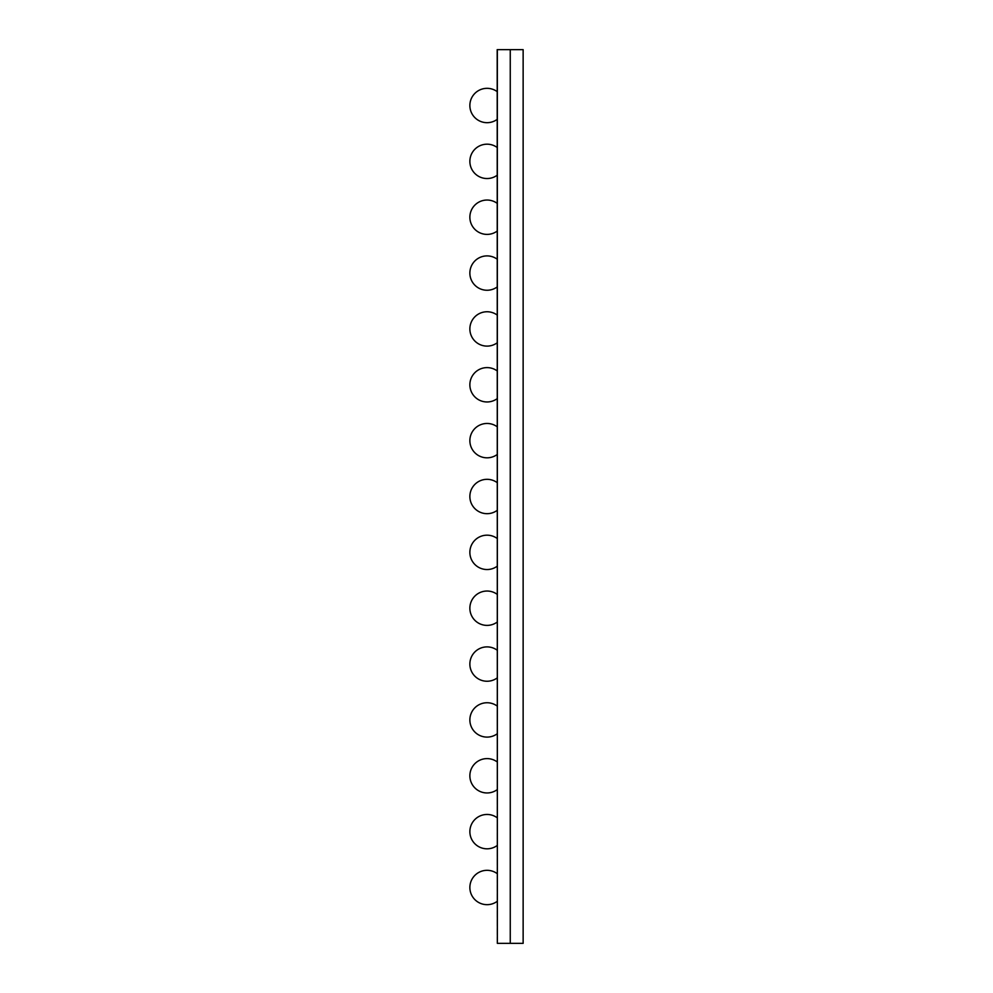 <?xml version="1.0" encoding="UTF-8"?>
<svg xmlns="http://www.w3.org/2000/svg" width="993" height="993" viewBox="0 0 993 993"><rect width="100%" height="100%" fill="white"/><g stroke="black" fill="none" stroke-linecap="round" stroke-linejoin="round"><path stroke-width="0.74" stroke-dasharray="4.96 3.72" d="M510.253 943.35L510.253 49.65L523.137 49.65L523.137 943.35L510.253 943.35L510.253 49.65L497.356 49.65L497.356 943.35L510.253 943.35M497.356 887.494L497.356 901.247L497.356 887.494M497.356 831.637L497.356 845.391L497.356 831.637M497.356 775.781L497.356 789.534L497.356 775.781M497.356 719.925L497.356 733.678L497.356 719.925M497.356 664.069L497.356 677.822L497.356 664.069M497.356 608.212L497.356 621.966L497.356 608.212M497.356 552.356L497.356 566.109L497.356 552.356M497.356 496.5L497.356 510.253L497.356 496.5M497.356 440.644L497.356 454.397L497.356 440.644M497.356 384.787L497.356 398.541L497.356 384.787M497.356 328.931L497.356 315.178L497.356 328.931M497.356 273.075L497.356 286.828L497.356 273.075M497.356 217.219L497.356 230.972L497.356 217.219M497.356 161.362L497.356 175.116L497.356 161.362M497.356 105.506L497.356 119.259L497.356 105.506M497.183 943.35L497.356 49.65L497.183 943.35M497.183 873.617A17.191 17.191 0 0 1 497.356 873.741A17.191 17.191 0 0 0 469.863 887.494A17.191 17.191 0 0 1 497.356 873.741A17.191 17.191 0 0 0 469.863 887.494A17.191 17.191 0 0 1 497.356 873.741A17.191 17.191 0 0 0 469.863 887.494A17.191 17.191 0 0 1 497.356 873.741A17.191 17.191 0 0 0 469.863 887.494A17.191 17.191 0 0 1 497.356 873.741A17.191 17.191 0 0 0 469.863 887.494A17.191 17.191 0 0 0 497.356 901.247A17.191 17.191 0 0 1 469.863 887.494A17.191 17.191 0 0 0 497.356 901.247A17.191 17.191 0 0 1 469.863 887.494A17.191 17.191 0 0 0 497.356 901.247A17.191 17.191 0 0 1 469.863 887.494A17.191 17.191 0 0 0 497.356 901.247A17.191 17.191 0 0 1 469.863 887.494A17.191 17.191 0 0 0 497.356 901.247A17.191 17.191 0 0 1 497.183 901.371M469.863 831.637A17.191 17.191 0 0 0 497.356 845.391A17.191 17.191 0 0 1 469.863 831.637A17.191 17.191 0 0 0 497.356 845.391A17.191 17.191 0 0 1 469.863 831.637A17.191 17.191 0 0 0 497.356 845.391A17.191 17.191 0 0 1 469.863 831.637A17.191 17.191 0 0 0 497.356 845.391A17.191 17.191 0 0 1 469.863 831.637A17.191 17.191 0 0 0 497.356 845.391A17.191 17.191 0 0 1 469.863 831.637A17.191 17.191 0 0 0 497.356 845.391A17.191 17.191 0 0 1 469.863 831.637A17.191 17.191 0 0 0 497.356 845.391A17.191 17.191 0 0 1 469.863 831.637A17.191 17.191 0 0 1 497.356 817.884A17.191 17.191 0 0 0 469.863 831.637A17.191 17.191 0 0 1 497.356 817.884A17.191 17.191 0 0 0 469.863 831.637A17.191 17.191 0 0 1 497.356 817.884A17.191 17.191 0 0 0 469.863 831.637A17.191 17.191 0 0 1 497.356 817.884A17.191 17.191 0 0 0 469.863 831.637A17.191 17.191 0 0 1 497.356 817.884A17.191 17.191 0 0 0 469.863 831.637A17.191 17.191 0 0 1 497.356 817.884A17.191 17.191 0 0 0 469.863 831.637A17.191 17.191 0 0 1 497.356 817.884A17.191 17.191 0 0 0 469.863 831.637M497.183 761.904A17.191 17.191 0 0 1 497.356 762.028A17.191 17.191 0 0 0 469.863 775.781A17.191 17.191 0 0 1 497.356 762.028A17.191 17.191 0 0 0 469.863 775.781A17.191 17.191 0 0 1 497.356 762.028A17.191 17.191 0 0 0 469.863 775.781A17.191 17.191 0 0 1 497.356 762.028A17.191 17.191 0 0 0 469.863 775.781A17.191 17.191 0 0 1 497.356 762.028A17.191 17.191 0 0 0 469.863 775.781A17.191 17.191 0 0 1 497.356 762.028A17.191 17.191 0 0 0 469.863 775.781A17.191 17.191 0 0 0 497.356 789.534A17.191 17.191 0 0 1 469.863 775.781A17.191 17.191 0 0 0 497.356 789.534A17.191 17.191 0 0 1 469.863 775.781A17.191 17.191 0 0 0 497.356 789.534A17.191 17.191 0 0 1 469.863 775.781A17.191 17.191 0 0 0 497.356 789.534A17.191 17.191 0 0 1 469.863 775.781A17.191 17.191 0 0 0 497.356 789.534A17.191 17.191 0 0 1 469.863 775.781A17.191 17.191 0 0 0 497.356 789.534A17.191 17.191 0 0 1 497.183 789.658M497.183 706.048A17.191 17.191 0 0 1 497.356 706.172A17.191 17.191 0 0 0 469.863 719.925A17.191 17.191 0 0 1 497.356 706.172A17.191 17.191 0 0 0 469.863 719.925A17.191 17.191 0 0 0 497.356 733.678A17.191 17.191 0 0 1 469.863 719.925A17.191 17.191 0 0 0 497.356 733.678A17.191 17.191 0 0 1 497.183 733.802M469.863 664.069A17.191 17.191 0 0 0 497.356 677.822A17.191 17.191 0 0 1 469.863 664.069A17.191 17.191 0 0 0 497.356 677.822A17.191 17.191 0 0 1 469.863 664.069A17.191 17.191 0 0 0 497.356 677.822A17.191 17.191 0 0 1 469.863 664.069A17.191 17.191 0 0 0 497.356 677.822A17.191 17.191 0 0 1 469.863 664.069A17.191 17.191 0 0 0 497.356 677.822A17.191 17.191 0 0 1 469.863 664.069A17.191 17.191 0 0 1 497.356 650.316A17.191 17.191 0 0 0 469.863 664.069A17.191 17.191 0 0 1 497.356 650.316A17.191 17.191 0 0 0 469.863 664.069A17.191 17.191 0 0 1 497.356 650.316A17.191 17.191 0 0 0 469.863 664.069A17.191 17.191 0 0 1 497.356 650.316A17.191 17.191 0 0 0 469.863 664.069A17.191 17.191 0 0 1 497.356 650.316A17.191 17.191 0 0 0 469.863 664.069M497.183 594.335A17.191 17.191 0 0 1 497.356 594.459A17.191 17.191 0 0 0 469.863 608.212A17.191 17.191 0 0 1 497.356 594.459A17.191 17.191 0 0 0 469.863 608.212A17.191 17.191 0 0 1 497.356 594.459A17.191 17.191 0 0 0 469.863 608.212A17.191 17.191 0 0 1 497.356 594.459A17.191 17.191 0 0 0 469.863 608.212A17.191 17.191 0 0 0 497.356 621.966A17.191 17.191 0 0 1 469.863 608.212A17.191 17.191 0 0 0 497.356 621.966A17.191 17.191 0 0 1 469.863 608.212A17.191 17.191 0 0 0 497.356 621.966A17.191 17.191 0 0 1 469.863 608.212A17.191 17.191 0 0 0 497.356 621.966A17.191 17.191 0 0 1 497.183 622.09M469.863 552.356A17.191 17.191 0 0 0 497.356 566.109A17.191 17.191 0 0 1 469.863 552.356A17.191 17.191 0 0 0 497.356 566.109A17.191 17.191 0 0 1 469.863 552.356A17.191 17.191 0 0 0 497.356 566.109A17.191 17.191 0 0 1 469.863 552.356A17.191 17.191 0 0 0 497.356 566.109A17.191 17.191 0 0 1 469.863 552.356A17.191 17.191 0 0 0 497.356 566.109A17.191 17.191 0 0 1 469.863 552.356A17.191 17.191 0 0 1 497.356 538.603A17.191 17.191 0 0 0 469.863 552.356A17.191 17.191 0 0 1 497.356 538.603A17.191 17.191 0 0 0 469.863 552.356A17.191 17.191 0 0 1 497.356 538.603A17.191 17.191 0 0 0 469.863 552.356A17.191 17.191 0 0 1 497.356 538.603A17.191 17.191 0 0 0 469.863 552.356A17.191 17.191 0 0 1 497.356 538.603A17.191 17.191 0 0 0 469.863 552.356M469.863 496.5A17.191 17.191 0 0 0 497.356 510.253A17.191 17.191 0 0 1 469.863 496.5A17.191 17.191 0 0 0 497.356 510.253A17.191 17.191 0 0 1 469.863 496.5A17.191 17.191 0 0 0 497.356 510.253A17.191 17.191 0 0 1 469.863 496.5A17.191 17.191 0 0 0 497.356 510.253A17.191 17.191 0 0 1 469.863 496.5A17.191 17.191 0 0 1 497.356 482.747A17.191 17.191 0 0 0 469.863 496.5A17.191 17.191 0 0 1 497.356 482.747A17.191 17.191 0 0 0 469.863 496.5A17.191 17.191 0 0 1 497.356 482.747A17.191 17.191 0 0 0 469.863 496.5A17.191 17.191 0 0 1 497.356 482.747A17.191 17.191 0 0 0 469.863 496.5M469.863 440.644A17.191 17.191 0 0 0 497.356 454.397A17.191 17.191 0 0 1 469.863 440.644A17.191 17.191 0 0 0 497.356 454.397A17.191 17.191 0 0 1 469.863 440.644A17.191 17.191 0 0 0 497.356 454.397A17.191 17.191 0 0 1 469.863 440.644A17.191 17.191 0 0 0 497.356 454.397A17.191 17.191 0 0 1 469.863 440.644A17.191 17.191 0 0 0 497.356 454.397A17.191 17.191 0 0 1 469.863 440.644A17.191 17.191 0 0 1 497.356 426.891A17.191 17.191 0 0 0 469.863 440.644A17.191 17.191 0 0 1 497.356 426.891A17.191 17.191 0 0 0 469.863 440.644A17.191 17.191 0 0 1 497.356 426.891A17.191 17.191 0 0 0 469.863 440.644A17.191 17.191 0 0 1 497.356 426.891A17.191 17.191 0 0 0 469.863 440.644A17.191 17.191 0 0 1 497.356 426.891A17.191 17.191 0 0 0 469.863 440.644M469.863 384.787A17.191 17.191 0 0 0 497.356 398.541A17.191 17.191 0 0 1 469.863 384.787A17.191 17.191 0 0 0 497.356 398.541A17.191 17.191 0 0 1 469.863 384.787A17.191 17.191 0 0 0 497.356 398.541A17.191 17.191 0 0 1 469.863 384.787A17.191 17.191 0 0 0 497.356 398.541A17.191 17.191 0 0 1 469.863 384.787A17.191 17.191 0 0 0 497.356 398.541A17.191 17.191 0 0 1 469.863 384.787A17.191 17.191 0 0 1 497.356 371.034A17.191 17.191 0 0 0 469.863 384.787A17.191 17.191 0 0 1 497.356 371.034A17.191 17.191 0 0 0 469.863 384.787A17.191 17.191 0 0 1 497.356 371.034A17.191 17.191 0 0 0 469.863 384.787A17.191 17.191 0 0 1 497.356 371.034A17.191 17.191 0 0 0 469.863 384.787A17.191 17.191 0 0 1 497.356 371.034A17.191 17.191 0 0 0 469.863 384.787M497.183 315.054A17.191 17.191 0 0 1 497.356 315.178A17.191 17.191 0 0 0 469.863 328.931A17.191 17.191 0 0 1 497.356 315.178A17.191 17.191 0 0 0 469.863 328.931A17.191 17.191 0 0 1 497.356 315.178A17.191 17.191 0 0 0 469.863 328.931A17.191 17.191 0 0 1 497.356 315.178A17.191 17.191 0 0 0 469.863 328.931A17.191 17.191 0 0 1 497.356 315.178A17.191 17.191 0 0 0 469.863 328.931A17.191 17.191 0 0 0 497.356 342.684A17.191 17.191 0 0 1 469.863 328.931A17.191 17.191 0 0 0 497.356 342.684A17.191 17.191 0 0 1 469.863 328.931A17.191 17.191 0 0 0 497.356 342.684A17.191 17.191 0 0 1 469.863 328.931A17.191 17.191 0 0 0 497.356 342.684A17.191 17.191 0 0 1 469.863 328.931A17.191 17.191 0 0 0 497.356 342.684A17.191 17.191 0 0 1 497.183 342.808M497.183 259.198A17.191 17.191 0 0 1 497.356 259.322A17.191 17.191 0 0 0 469.863 273.075A17.191 17.191 0 0 1 497.356 259.322A17.191 17.191 0 0 0 469.863 273.075A17.191 17.191 0 0 0 497.356 286.828A17.191 17.191 0 0 1 469.863 273.075A17.191 17.191 0 0 0 497.356 286.828A17.191 17.191 0 0 1 497.183 286.952M469.863 217.219A17.191 17.191 0 0 0 497.356 230.972A17.191 17.191 0 0 1 469.863 217.219A17.191 17.191 0 0 0 497.356 230.972A17.191 17.191 0 0 1 469.863 217.219A17.191 17.191 0 0 0 497.356 230.972A17.191 17.191 0 0 1 469.863 217.219A17.191 17.191 0 0 0 497.356 230.972A17.191 17.191 0 0 1 469.863 217.219A17.191 17.191 0 0 0 497.356 230.972A17.191 17.191 0 0 1 469.863 217.219A17.191 17.191 0 0 0 497.356 230.972A17.191 17.191 0 0 1 469.863 217.219A17.191 17.191 0 0 0 497.356 230.972A17.191 17.191 0 0 1 469.863 217.219A17.191 17.191 0 0 1 497.356 203.466A17.191 17.191 0 0 0 469.863 217.219A17.191 17.191 0 0 1 497.356 203.466A17.191 17.191 0 0 0 469.863 217.219A17.191 17.191 0 0 1 497.356 203.466A17.191 17.191 0 0 0 469.863 217.219A17.191 17.191 0 0 1 497.356 203.466A17.191 17.191 0 0 0 469.863 217.219A17.191 17.191 0 0 1 497.356 203.466A17.191 17.191 0 0 0 469.863 217.219A17.191 17.191 0 0 1 497.356 203.466A17.191 17.191 0 0 0 469.863 217.219A17.191 17.191 0 0 1 497.356 203.466A17.191 17.191 0 0 0 469.863 217.219M469.863 161.362A17.191 17.191 0 0 0 497.356 175.116A17.191 17.191 0 0 1 469.863 161.362A17.191 17.191 0 0 0 497.356 175.116A17.191 17.191 0 0 1 469.863 161.362A17.191 17.191 0 0 0 497.356 175.116A17.191 17.191 0 0 1 469.863 161.362A17.191 17.191 0 0 0 497.356 175.116A17.191 17.191 0 0 1 469.863 161.362A17.191 17.191 0 0 0 497.356 175.116A17.191 17.191 0 0 1 469.863 161.362A17.191 17.191 0 0 0 497.356 175.116A17.191 17.191 0 0 1 469.863 161.362A17.191 17.191 0 0 0 497.356 175.116A17.191 17.191 0 0 1 469.863 161.362A17.191 17.191 0 0 1 497.356 147.609A17.191 17.191 0 0 0 469.863 161.362A17.191 17.191 0 0 1 497.356 147.609A17.191 17.191 0 0 0 469.863 161.362A17.191 17.191 0 0 1 497.356 147.609A17.191 17.191 0 0 0 469.863 161.362A17.191 17.191 0 0 1 497.356 147.609A17.191 17.191 0 0 0 469.863 161.362A17.191 17.191 0 0 1 497.356 147.609A17.191 17.191 0 0 0 469.863 161.362A17.191 17.191 0 0 1 497.356 147.609A17.191 17.191 0 0 0 469.863 161.362A17.191 17.191 0 0 1 497.356 147.609A17.191 17.191 0 0 0 469.863 161.362M469.863 105.506A17.191 17.191 0 0 0 497.356 119.259A17.191 17.191 0 0 1 469.863 105.506A17.191 17.191 0 0 0 497.356 119.259A17.191 17.191 0 0 1 469.863 105.506A17.191 17.191 0 0 0 497.356 119.259A17.191 17.191 0 0 1 469.863 105.506A17.191 17.191 0 0 0 497.356 119.259A17.191 17.191 0 0 1 469.863 105.506A17.191 17.191 0 0 0 497.356 119.259A17.191 17.191 0 0 1 469.863 105.506A17.191 17.191 0 0 0 497.356 119.259A17.191 17.191 0 0 1 469.863 105.506A17.191 17.191 0 0 0 497.356 119.259A17.191 17.191 0 0 1 469.863 105.506A17.191 17.191 0 0 1 497.356 91.753A17.191 17.191 0 0 0 469.863 105.506A17.191 17.191 0 0 1 497.356 91.753A17.191 17.191 0 0 0 469.863 105.506A17.191 17.191 0 0 1 497.356 91.753A17.191 17.191 0 0 0 469.863 105.506A17.191 17.191 0 0 1 497.356 91.753A17.191 17.191 0 0 0 469.863 105.506A17.191 17.191 0 0 1 497.356 91.753A17.191 17.191 0 0 0 469.863 105.506A17.191 17.191 0 0 1 497.356 91.753A17.191 17.191 0 0 0 469.863 105.506A17.191 17.191 0 0 1 497.356 91.753A17.191 17.191 0 0 0 469.863 105.506"/><path stroke-width="1.49" d="M510.253 49.65L510.253 943.35L523.137 943.35L523.137 49.65L510.253 49.65L510.253 943.35L497.356 943.35L497.356 49.65L510.253 49.65M497.183 49.65L497.356 943.35L497.183 49.65M497.183 873.617A17.191 17.191 0 0 0 469.863 887.494A17.191 17.191 0 0 0 497.183 901.371M497.183 817.76A17.191 17.191 0 0 0 469.863 831.637A17.191 17.191 0 0 0 497.183 845.515M497.183 761.904A17.191 17.191 0 0 0 469.863 775.781A17.191 17.191 0 0 0 497.183 789.658M497.183 706.048A17.191 17.191 0 0 0 469.863 719.925A17.191 17.191 0 0 0 497.183 733.802M497.183 650.192A17.191 17.191 0 0 0 469.863 664.069A17.191 17.191 0 0 0 497.183 677.946M497.183 594.335A17.191 17.191 0 0 0 469.863 608.212A17.191 17.191 0 0 0 497.183 622.09M497.183 538.479A17.191 17.191 0 0 0 469.863 552.356A17.191 17.191 0 0 0 497.183 566.233M497.183 482.623A17.191 17.191 0 0 0 469.863 496.5A17.191 17.191 0 0 0 497.183 510.377M497.183 426.767A17.191 17.191 0 0 0 469.863 440.644A17.191 17.191 0 0 0 497.183 454.521M497.183 370.91A17.191 17.191 0 0 0 469.863 384.787A17.191 17.191 0 0 0 497.183 398.665M497.183 315.054A17.191 17.191 0 0 0 469.863 328.931A17.191 17.191 0 0 0 497.183 342.808M497.183 259.198A17.191 17.191 0 0 0 469.863 273.075A17.191 17.191 0 0 0 497.183 286.952M497.183 203.342A17.191 17.191 0 0 0 469.863 217.219A17.191 17.191 0 0 0 497.183 231.096M497.183 147.485A17.191 17.191 0 0 0 469.863 161.362A17.191 17.191 0 0 0 497.183 175.24M497.183 91.629A17.191 17.191 0 0 0 469.863 105.506A17.191 17.191 0 0 0 497.183 119.383"/></g></svg>
